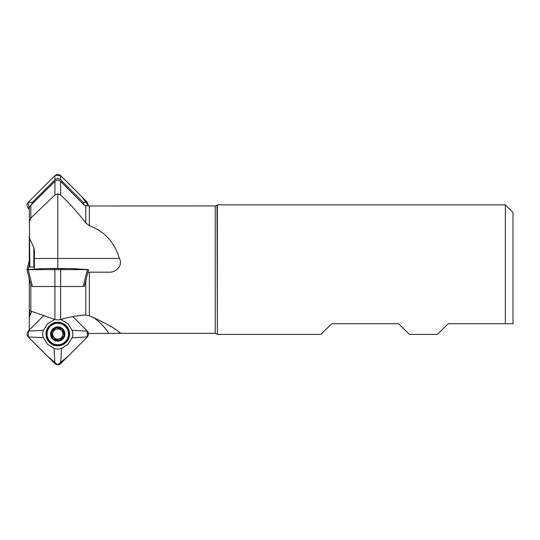 <?xml version="1.0" encoding="UTF-8"?>
<svg xmlns="http://www.w3.org/2000/svg" width="540" height="540" viewBox="0 0 540 540"><rect width="100%" height="100%" fill="white"/><g stroke="black" fill="none" stroke-linecap="round" stroke-linejoin="round"><path stroke-width="0.81" d="M85.793 205.423L84.348 205.234L60.642 181.379L60.642 194.94C69.626 203.54 78.01 212.882 85.793 222.953L85.793 205.423L89.363 205.983L89.363 225.693L85.793 222.953M57.78 268.495L57.78 193.779L54.925 194.906L54.925 181.379L30.827 205.227L29.295 207.421L29.835 267.077L34.297 267.077L34.398 269.143L34.398 250.337L33.858 247.691L29.835 238.876M54.925 181.379C56.835 179.806 58.739 179.806 60.642 181.379M84.416 286.247L85.138 283.345M87.892 333.49L117.747 333.315L120.407 332.998L119.428 332.336C114.554 328.057 104.531 322.522 89.363 315.745L85.793 315.09C78.01 315.367 69.626 316.859 60.642 319.565L57.78 319.93L54.925 319.518L54.925 286.517L32.407 286.517L28.195 269.629L54.898 269.629L54.041 268.603L43.43 268.603C42.458 268.603 42.458 268.603 43.43 268.603L28.195 269.629C26.615 269.629 26.615 269.629 28.195 269.629L27.02 269.629M34.398 258.485L119.428 258.485C123.302 265.356 115.742 272.835 108.749 272.18L87.892 272.18M29.295 260.422L27 269.629L31.212 286.517L30.827 284.965L30.827 311.101L29.295 309.785L29.295 278.836M30.827 311.101L54.925 319.518M30.814 284.904L30.173 282.339M57.78 193.779L60.642 194.94M30.827 205.227L30.827 218.032L54.925 194.906M30.827 218.032L29.295 221.657M89.363 205.983L215.217 205.929L217.026 205.187L217.364 334.409L217.364 204.842L217.026 205.187M29.835 310.608L29.835 315.32L29.295 317.601L29.295 330.048L29.295 302.785M29.835 315.32L31.772 311.438M29.835 267.077L29.295 267.077L29.295 236.466M119.428 258.485C114.554 242.298 104.531 231.363 89.363 225.693M513 323.73L505.346 323.73L513 323.73L513 212.497L505.346 204.842L217.364 204.842M217.364 334.409L320.868 334.409L331.736 323.73L398.601 323.73L409.475 334.409L437.326 334.409L448.2 323.73L505.346 323.73L505.346 204.842M63.234 333.781A1.546 0.749 -105 0 0 63.585 334.01L62.431 329.38A6.575 6.575 0 0 1 59.481 340.382A6.575 6.575 0 0 1 51.428 332.329A6.575 6.575 0 0 1 62.431 329.38L57.8 328.226A1.546 0.749 15 0 0 59.096 329.13A5.076 5.076 0 0 1 62.681 332.721A1.546 0.749 75 0 1 62.667 332.674M62.829 339.086A7.142 7.142 0 0 0 59.63 327.132A7.142 7.142 0 0 0 50.882 335.88A7.142 7.142 0 0 0 62.829 339.086M65.36 341.611A10.712 10.712 0 0 0 60.554 323.683A10.712 10.712 0 0 0 47.432 336.805A10.712 10.712 0 0 0 65.36 341.611M63.747 334.037A1.546 0.749 105 0 0 63.686 334.037L64.132 335.732L59.481 340.382L53.129 338.681L51.428 332.329L56.079 327.679L57.773 328.124M60.953 338.141A1.546 0.749 -45 0 1 61.371 337.622A5.076 5.076 0 0 0 62.681 332.721L62.681 332.721M61.931 337.176A1.546 0.749 135 0 0 61.371 337.622A5.076 5.076 0 0 1 52.88 335.347A5.076 5.076 0 0 1 59.096 329.13A1.546 0.749 -165 0 0 59.805 329.231M62.633 331.526A1.546 0.749 75 0 1 62.822 331.148L62.89 331.074M63.113 330.696A1.546 0.749 45 0 0 62.431 329.38M62.41 329.366A1.546 0.749 45 0 0 61.162 328.698M60.737 328.921L60.662 328.995A1.546 0.749 -165 0 1 60.095 329.218M62.62 332.444A1.546 0.749 75 0 1 62.593 331.722M54.614 329.92A1.546 0.749 135 0 1 54.196 330.446A1.546 0.749 -45 0 1 52.765 331.108L52.663 331.088M54.83 328.914L54.857 329.015A1.546 0.749 135 0 1 54.837 329.434M52.751 334.969A1.546 0.749 75 0 1 52.88 335.347A1.546 0.749 -105 0 1 52.981 336.056M52.967 336.346A1.546 0.749 -105 0 1 52.738 336.92L52.67 336.987M51.874 334.024L51.975 334.058A1.546 0.749 75 0 1 52.326 334.287M55.802 338.83A1.546 0.749 15 0 1 56.471 338.931A1.546 0.749 -165 0 1 57.132 339.201M57.382 339.363A1.546 0.749 -165 0 1 57.76 339.842L57.787 339.937M54.797 339.194A1.546 0.749 -135 0 0 54.824 339.147L54.898 339.073A1.546 0.749 15 0 1 55.276 338.884M52.448 337.412A1.546 0.749 -135 0 0 53.109 338.668A1.546 0.749 -135 0 0 54 339.275A1.546 0.749 -135 0 0 54.344 339.363M62.195 337.041A1.546 0.749 135 0 1 62.795 336.953L62.897 336.98M60.757 339.201A1.546 0.749 165 0 0 60.73 339.147L60.703 339.053A1.546 0.749 -45 0 1 60.73 338.627M58.043 340.342A1.546 0.749 165 0 0 59.481 340.382A1.546 0.749 165 0 0 60.433 339.93A1.546 0.749 165 0 0 60.676 339.674M63.376 336.96A1.546 0.749 105 0 0 64.132 335.732A1.546 0.749 105 0 0 64.213 334.685A1.546 0.749 105 0 0 64.118 334.348M50.274 268.603A25.515 25.515 0 0 1 50.639 268.495L64.922 268.495A25.515 25.515 0 0 1 65.286 268.603M28.215 269.548L29.295 265.214M49.451 325.708A11.779 11.779 0 0 1 66.109 325.708A11.779 11.779 0 0 1 66.109 342.36A11.779 11.779 0 0 1 49.451 342.36A11.779 11.779 0 0 1 49.451 325.708M60.912 319.484L68.026 323.791L72.13 330.291C73.109 332.788 73.109 335.279 72.13 337.77L68.026 344.277L61.52 348.381C59.029 349.36 56.531 349.36 54.041 348.381L47.54 344.277L43.43 337.77C42.458 335.279 42.458 332.788 43.43 330.291L47.54 323.791L54.736 319.457M61.52 348.381L60.669 363.616L87.365 336.92L72.13 337.77M60.669 363.616C58.745 365.202 56.822 365.202 54.898 363.616L54.041 348.381M72.13 330.291L87.365 331.148L72.792 316.568L87.237 331.013L87.217 337.068L67.959 356.332L57.672 364.811L47.459 356.177L28.195 336.92L54.898 363.616M28.195 336.92L28.674 330.669L43.713 315.63L28.195 331.148C26.615 333.072 26.615 334.996 28.195 336.92L43.43 337.77M28.195 331.148L43.43 330.291M54.068 319.221L54.041 319.687M61.499 319.302L61.52 319.687M87.365 331.148C88.952 333.072 88.952 334.996 87.365 336.92M88.324 269.629L87.365 269.629C88.952 269.629 88.952 269.629 87.365 269.629L83.153 286.517L60.669 286.517L60.669 269.629L87.365 269.629L72.13 268.603C73.109 268.603 73.109 268.603 72.13 268.603L54.041 268.603M60.669 286.517L54.898 286.517L54.898 269.629L60.669 269.629L61.52 268.603M32.407 286.517C30.827 286.517 30.827 286.517 32.407 286.517M83.153 286.517C84.74 286.517 84.74 286.517 83.153 286.517M60.669 175.635L87.365 202.331L83.153 202.331L71.908 191.093L60.669 179.847L60.669 175.635C58.745 174.056 56.822 174.056 54.898 175.635L54.898 179.847L43.652 191.093L32.407 202.331L28.195 202.331L54.898 175.635M54.925 175.601L28.195 202.331C26.615 204.255 26.615 206.185 28.195 208.109L29.295 208.109M28.195 202.331L29.295 209.21L28.195 208.109M55.424 175.19L60.811 175.777L81.749 196.715L88.506 205.909L87.365 202.331M60.669 179.847C58.745 178.268 56.822 178.268 54.898 179.847M32.407 202.331L31.212 205.227M84.348 205.234L83.153 202.331M87.365 269.629L28.195 269.629M60.642 286.517L60.642 319.565M85.793 315.09L85.793 280.773M89.363 272.18L89.363 315.745M108.749 333.268A61.229 61.229 0 0 0 93.116 317.189M33.858 267.077L33.858 247.691M217.026 334.071L215.217 333.322L215.217 205.929M49.619 342.191A11.543 11.543 0 0 0 68.931 337.021A11.543 11.543 0 0 0 54.797 322.886A11.543 11.543 0 0 0 49.619 342.191M50.024 341.793A10.976 10.976 0 0 0 68.377 336.872A10.976 10.976 0 0 0 54.938 323.433A10.976 10.976 0 0 0 50.024 341.793M215.217 333.322L116.714 333.322M27 269.629L42.674 268.603M84.348 286.517L88.56 269.629L72.887 268.603"/></g></svg>
